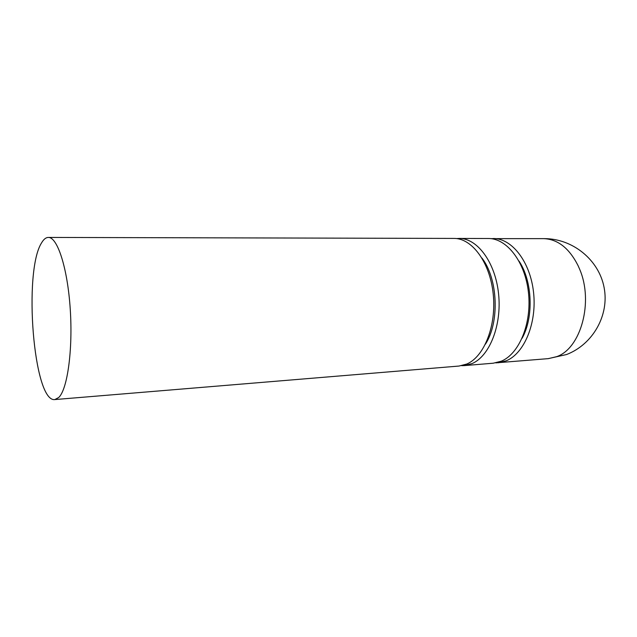 <?xml version="1.0" encoding="UTF-8"?>
<svg xmlns="http://www.w3.org/2000/svg" width="637" height="637" viewBox="0 0 637 637"><rect width="100%" height="100%" fill="white"/><g stroke="black" fill="none" stroke-linecap="round" stroke-linejoin="round"><path stroke-width="0.96" d="M41.612 242.808C23.115 271.219 33.538 402.664 54.846 399.566L58.747 397.488C67.458 389.287 73 349.697 70.221 308.794C67.522 267.851 57.386 236.932 48.332 237.434C45.92 237.474 43.674 239.265 41.612 242.808M48.332 237.434L453.926 238.421C471.866 238.119 489.917 262.173 493.197 293.808C496.637 325.411 484.287 356.64 466.825 364.022L459.054 366.044L54.846 399.566M461.634 365.678L464.246 365.614L472.049 363.592C489.582 356.226 501.996 325.109 498.548 293.617C495.26 262.102 477.153 238.134 459.134 238.429L456.522 238.572M459.134 238.429L488.284 238.501C506.71 238.214 525.151 261.696 528.455 292.558C531.919 323.389 519.211 353.909 501.279 361.195L493.293 363.201L464.246 365.614M495.761 362.875L548.361 358.631L556.65 356.656C580.801 348.574 593.851 301.795 579.574 269.061L578.07 265.629C569.175 248.104 557.662 239.106 543.544 238.636L490.769 238.636M498.253 362.787L506.264 360.789C524.259 353.519 537.015 323.094 533.551 292.383C530.247 261.624 511.75 238.23 493.261 238.517M522.093 338.271C533.941 317.266 532.484 281.028 518.988 261.043M485.45 344.163C499.75 322.25 498.007 278.807 481.994 258.104M548.123 358.655L566.564 354.53C592.991 344.346 609.545 315.02 604.075 287.383C598.796 259.705 572.528 238.564 544.269 238.636L543.297 238.636"/></g></svg>

